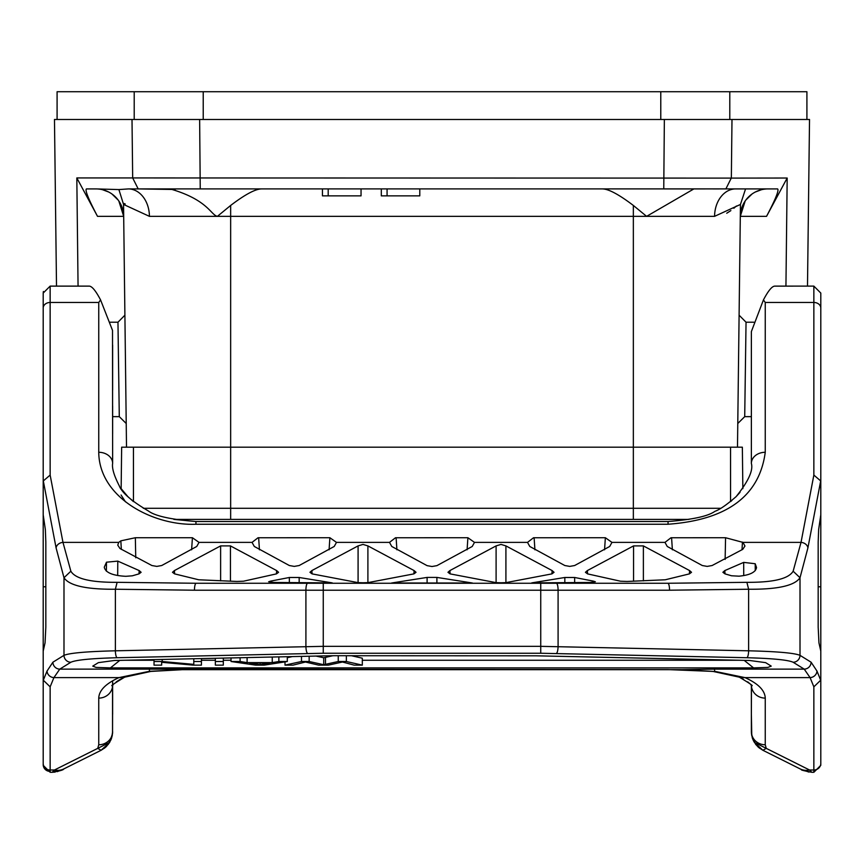 <?xml version="1.0" encoding="UTF-8"?>
<svg xmlns="http://www.w3.org/2000/svg" width="864" height="864" viewBox="0 0 864 864"><rect width="100%" height="100%" fill="white"/><g stroke="black" fill="none" stroke-linecap="round" stroke-linejoin="round"><path stroke-width="1.3" d="M735.502 188.914L777.6 188.914C779.242 190.058 775.559 199.206 766.541 216.346L787.18 178.027L785.938 286.114M719.064 188.914L712.897 188.914L719.064 188.914M705.186 188.914L693.878 188.914L705.186 188.914M175.122 189.497L138.186 188.914L170.122 188.914C207.889 199.757 210.762 214.974 217.393 216.346L633.344 216.346L633.344 447.185L121.651 447.185L121.144 488.646L127.915 496.67L133.456 501.617L133.456 447.185M125.226 203.969L123.887 203.472M123.595 207.9L123.552 204.444L149.429 216.346A27.767 21.092 90 0 0 128.466 188.914L118.897 189.572L123.552 204.444L118.897 189.572L95.99 188.914A27.767 27.767 0 0 1 123.692 216.346L126.511 447.185M787.18 178.027L731.268 178.103L725.89 188.892L735.653 188.914A27.767 21.092 -90 0 0 714.571 216.346L740.448 204.444L737.489 447.185L633.344 447.185L633.344 519.394L688.889 519.394L173.848 519.394L195.944 521.521C170.845 519.502 155.002 515.992 148.414 510.991C131.544 501.088 121.813 492.653 119.21 485.687C114.037 475.556 111.845 468.148 112.633 463.45A13.889 11.156 180 0 0 98.744 452.282C99.166 498.29 154.062 525.982 195.944 524.243L668.056 524.243C727.045 519.944 759.445 495.958 765.256 452.282A13.889 11.156 180 0 0 751.367 463.45L751.367 331.582L763.441 299.905C768.344 290.574 772.189 285.984 774.965 286.124L813.856 286.114L813.856 475.081L820.8 481.021L820.8 514.804L818.64 529.643L818.176 541.987L818.176 627.199L818.942 642.816L820.8 651.11L820.8 763.441A6.944 6.566 180 0 1 813.856 770.008L813.856 772.286L811.836 772.286C803.747 770.764 800.356 769.889 801.652 769.662L762.89 750.276L754.38 742.414L766.26 748.364L762.89 750.276L758.635 747.446L762.89 750.276M736.409 205.999L733.849 208.256M730.868 210.611L726.732 213.235M742.856 488.646L742.349 447.185L737.489 447.185L740.448 204.444L745.567 188.914M725.89 188.892L138.186 188.914L132.678 177.941L76.82 177.941L78.062 286.114M76.82 177.941L97.513 216.346L123.692 216.346L118.8 200.934M123.692 216.367L123.552 204.725M126.22 423.5L124.902 315.187L117.968 322.218L119.286 416.642L126.22 423.5M768.074 188.914A27.767 27.767 0 0 0 740.308 216.346L740.308 216.335A27.767 27.767 0 0 0 740.308 216.346L745.2 200.934M740.448 204.725L740.308 216.356M745.794 200.113L751.982 194.054M755.276 192.035L761.443 189.724M602.219 188.914C608.418 188.87 618.797 194.378 633.344 205.448L646.607 216.346L693.878 188.914L663.757 188.914L684.72 188.914M179.28 188.914L170.122 188.914M128.466 188.914L138.186 188.914M118.206 200.113L112.018 194.054M108.724 192.035L102.557 189.724M97.513 216.346C88.484 199.206 84.802 190.058 86.454 188.914L95.99 188.914M807.494 286.114L809.525 119.48L54.475 119.48L56.506 286.114M731.268 178.103L132.646 177.941M93.236 119.48L57.089 119.48L57.089 91.714L806.911 91.714L806.911 119.48L770.764 119.48M688.889 519.394L633.344 519.394M175.111 519.394L230.656 519.394L230.656 508.28L143.316 508.28M731.851 500.537L730.544 501.617L730.544 447.185M720.684 508.28L230.656 508.28L230.656 205.448L217.393 216.346L149.429 216.346M230.656 205.448C245.214 194.378 255.582 188.86 261.781 188.914M322.445 188.914L322.445 195.858L328.19 195.858L328.19 188.914M361.044 188.914L361.044 195.858L328.19 195.858M381.316 188.914L381.316 195.858L387.072 195.858L387.072 188.914M419.785 188.914L419.785 195.858L387.072 195.858M751.367 416.642L744.714 416.642L746.042 322.218L739.098 315.187M118.616 369.425L117.968 322.218L110.117 322.218M118.886 388.714L118.746 378.065M292.993 665.14L305.424 662.018L318.719 665.14L328.32 665.14L342.468 662.018L354.164 665.14L362.318 665.14L346.367 661.511L338.245 661.511L323.719 664.708L309.161 661.511L301.493 661.511L285.001 665.14L292.993 665.14M323.719 664.708L323.719 657.763L332.867 655.733M338.245 661.511L338.245 655.722M309.161 656.23L309.161 661.511M316.062 656.078L323.719 657.763M301.493 661.511L301.493 656.392M285.001 665.14L285.001 661.878M292.291 656.597L287.302 657.688M124.859 660.258L154.03 660.258M201.42 660.258L215.352 660.258M223.322 660.258L231.034 660.258M362.318 660.258L739.141 660.258M362.318 665.14L362.318 658.195L351.432 655.722M749.596 660.485L765.634 662.645L771.239 666.122L767.858 667.418L753.57 667.894L110.43 667.894L96.142 667.418L92.761 666.122L98.366 662.645L114.404 660.485L328.018 655.808A34.506 3.002 -0 0 1 336.409 655.722L535.982 655.808L749.596 660.485M70.859 662.256C75.902 659.934 91.325 658.422 117.115 657.731A6.944 1.739 -91.3 0 1 115.376 650.808C86.724 651.499 69.595 653.011 63.99 655.344A6.944 6.847 58.2 0 0 70.859 662.256L59.778 669.125L53.914 677.614L118.994 677.614L149.44 671.296L181.926 669.686L681.728 669.686M746.885 657.731C772.675 658.422 788.098 659.934 793.141 662.256A6.944 6.847 -58.2 0 0 800.01 655.344C794.405 653.011 777.276 651.499 748.624 650.808A6.944 1.739 91.3 0 1 746.885 657.731L540.734 653.249L323.266 653.249L117.115 657.731M739.346 677.16L745.006 677.614L714.56 671.296L714.56 669.125L682.074 669.686L713.156 671.414L668.056 669.6L149.44 669.125L149.44 671.296L150.844 671.414L181.354 669.751M113.152 684.688L112.633 685.422A13.889 13.122 0 0 1 98.744 698.112C99.047 690.422 105.797 683.586 118.994 677.614L124.654 677.16M105.376 747.446L101.11 750.276L106.196 746.69L101.11 750.276L63.763 768.949A20.833 16.492 -116.6 0 1 54.454 770.008L97.74 748.364L98.744 744.768A13.889 13.122 180 0 0 112.633 731.646L111.683 737.824L109.62 742.414L101.11 750.276L97.74 748.364L109.62 742.414L104.22 748.364M43.2 763.441A6.944 6.566 180 0 0 50.144 770.008L50.144 772.286L52.164 772.286L54.454 770.008L50.144 770.008L50.144 686.837L43.2 680.108L43.2 764.629A6.944 6.804 180 0 0 50.144 771.422M112.525 733.72L112.547 685.595C109.901 686.426 113.94 683.618 124.664 677.171L150.649 671.468M106.196 746.69L109.523 742.586M109.598 742.457L112.547 733.514L112.633 685.422M820.8 680.108L813.856 686.837L810.086 677.614L745.006 677.614C758.203 683.586 764.953 690.422 765.256 698.112A13.889 13.122 0 0 1 751.378 685.444L750.676 684.482M765.256 698.112L765.256 744.768A13.889 13.122 180 0 1 751.367 731.646L751.367 685.422M759.78 748.364L754.38 742.414L752.317 737.824L751.367 731.646L751.367 714.312L751.777 735.718L755.773 744.444L758.635 747.446M751.367 714.312L751.453 685.595C754.056 686.383 750.017 683.575 739.336 677.171L713.167 671.458L739.336 677.171L743.504 679.223M751.367 406.026L751.367 433.793M751.367 345.125L751.367 390.085M813.856 686.837L813.856 770.008L809.546 770.008L811.836 772.286M118.746 542.387L117.752 545.141L119.945 548.5L151.891 565.531L156.805 566.395L161.708 565.531L196.754 546.469L199.022 542.387L192.424 537.732L135.346 537.732L120.841 540.832L118.746 542.387L62.975 542.387L70.859 571.201C75.254 578.761 90.666 582.476 117.115 582.325L196.193 583.265L667.807 583.265L746.885 582.325C773.269 582.498 788.692 578.783 793.141 571.201L800.01 577.746L800.01 655.344L811.102 662.213L816.966 671.058A6.944 6.502 -22.2 0 1 810.086 677.614L804.222 669.125L793.141 662.256M307.649 583.265A6.944 1.739 90 0 0 305.91 590.209L194.454 590.209L115.376 589.237L115.376 650.808L323.266 646.337L323.266 590.209L540.734 590.209L540.734 646.337L748.624 650.808L748.624 589.237L669.546 590.209L558.09 590.209A6.944 1.739 -90 0 0 556.351 583.265M43.2 429.149L43.2 680.108M43.2 736.074L43.2 723.341M43.2 416.297L43.2 413.964M43.2 481.021L50.144 475.081L50.144 286.114L43.2 293.058L43.2 514.804L45.36 529.643L45.824 541.987L45.824 627.199L45.058 642.816L43.2 651.11M43.2 308.048A6.944 5.584 0 0 1 50.144 302.465L98.744 302.465L100.559 299.905L112.514 330.383L112.633 463.45M112.633 390.085L112.633 345.125M112.633 433.793L112.633 406.026M112.633 680.832L112.633 714.312L112.633 680.832M100.559 299.905C95.656 290.574 91.811 285.984 89.035 286.124L50.144 286.124M742.932 542.387L725.566 537.732L670.982 537.754L664.978 542.387L667.246 546.469L702.292 565.531L707.195 566.395L712.109 565.531L742.77 549.32L744.962 546.016L742.932 542.387L801.025 542.387L813.856 475.081M611.96 542.387L605.362 537.732L533.52 537.754L527.515 542.387L529.783 546.469L564.829 565.531L569.743 566.395L574.646 565.531L609.692 546.469L611.96 542.387L664.978 542.387M474.498 542.387L467.899 537.732L395.507 537.754L389.502 542.387L391.77 546.469L427.097 565.65L432 566.514L436.903 565.65L472.23 546.469L474.498 542.387L527.515 542.387M336.485 542.387L329.886 537.732L258.044 537.754L252.04 542.387L254.308 546.469L289.354 565.531L294.257 566.395L299.171 565.531L334.217 546.469L336.485 542.387L389.502 542.387M765.256 452.282L765.256 302.465L763.441 299.905M820.8 369.425L820.8 481.021M820.8 293.069L820.8 308.048L820.8 293.069L813.856 286.114L820.8 293.058M793.141 571.201L801.025 542.387A6.944 5.54 -169.2 0 1 807.894 547.97L800.01 577.746C794.696 585.662 777.557 589.496 748.624 589.237L746.885 582.325M117.115 582.325L115.376 589.237C86.422 589.486 69.293 585.662 63.99 577.746L63.99 655.344L52.898 662.213A6.944 6.847 -121.8 0 0 59.778 669.125L149.44 669.125M43.2 586.764L45.824 586.786M70.859 571.201L63.99 577.746L56.106 547.97L43.222 480.427M194.454 590.209A6.944 1.739 -90 0 1 196.193 583.265L323.266 583.265L323.266 590.209L305.91 590.209L305.91 646.51A6.944 1.739 88.7 0 0 307.649 653.422M556.351 653.422A6.944 1.739 -88.7 0 0 558.09 646.51L558.09 590.209L540.734 590.209L540.734 583.265L667.807 583.265A6.944 1.739 90 0 1 669.546 590.209M104.274 567.173C105.43 572.584 112.612 575.629 125.798 576.31L132.322 575.813L138.996 573.88L141.113 572.292L139.169 570.564L117.785 561.114L106.499 562.194L104.274 567.173M587.369 570.564L633.56 545.897L643.378 545.897L689.569 570.564L691.513 572.292L689.396 573.88L665.28 579.776L627.059 581.45L620.46 581.202L587.542 573.88L585.425 572.292L587.369 570.564L587.542 573.88M449.917 570.564L496.098 545.897L501.012 544.417L505.915 545.897L552.107 570.564L554.051 572.292L551.934 573.88L505.915 582.638L501.012 582.779L496.098 582.638L450.079 573.88L447.962 572.292L449.917 570.564L450.079 573.88M358.085 545.897L311.893 570.564L309.949 572.292L312.066 573.88L358.085 582.638L362.988 582.779L367.902 582.638L413.921 573.88L416.038 572.292L414.083 570.564L367.902 545.897L362.988 544.417L358.085 545.897L358.085 582.638M174.431 570.564L220.622 545.897L230.44 545.897L276.631 570.564L278.575 572.292L276.458 573.88L243.54 581.202L236.941 581.45L198.72 579.776L174.604 573.88L172.487 572.292L174.431 570.564L174.604 573.88M436.903 577.411L472.37 583.006L391.63 583.006L427.097 577.411L436.903 577.411L436.903 583.243M299.171 577.487L332.251 582.887L273.931 582.466L268.639 581.774L270.637 581.116L289.354 577.487L299.171 577.487L299.171 582.93M590.069 582.466L531.749 582.887L564.829 577.487L574.646 577.487L593.363 581.116L595.361 581.774L590.069 582.466M755.201 563.738L756.518 567.497C755.741 572.227 749.92 575.122 739.033 576.18L731.516 575.77L725.004 573.88L722.887 572.292L724.831 570.564L743.688 562.388L755.201 563.738L755.266 570.618M120.841 540.832L121.338 549.385M742.014 549.796L742.435 542.074M106.358 571.169L106.499 562.194M820.8 736.074L820.8 764.629M820.8 723.859L820.8 635.882M818.176 586.807L820.8 586.764L820.8 429.149L820.8 640.202M820.8 413.964L820.8 416.297M765.256 744.768L766.26 748.364L809.546 770.008A20.833 16.492 116.6 0 1 800.237 768.949L802.516 770.083M751.453 733.514L751.777 735.728M193.784 661.511L201.42 661.511L201.42 665.14L193.244 665.14L161.665 662.288L161.665 665.14L154.03 665.14L154.03 661.511L162.205 661.511L193.784 664.362L193.784 658.746M201.42 661.511L201.42 658.584M154.03 661.511L154.03 659.621M162.205 661.511L162.205 659.437M215.352 661.511L223.322 661.511L223.322 665.14L215.352 665.14L215.352 658.282M223.322 661.511L223.322 658.098M272.246 662.612L247.104 662.612L240.095 661.511L231.034 661.511L255.625 665.14L264.211 665.14L287.302 661.511L278.856 661.511L272.246 662.612L272.246 657.029M278.856 661.511L278.856 656.888M260.107 664.762L249.566 663.001L269.957 663.001L260.107 664.762L260.107 663.001M287.302 661.511L287.302 656.705M231.034 661.511L231.034 657.936M240.095 661.511L240.095 657.731M247.104 662.612L247.104 657.58M255.841 663.001L255.841 664.006M263.347 664.07L263.347 663.001M346.367 661.511L346.367 655.722M759.143 747.868L757.804 746.69M756.054 744.8L755.546 744.163M753.797 741.388L753.17 740.113M752.166 737.348L755.838 744.53M752.306 737.824L752.868 739.4M820.8 722.995L820.8 751.021A6.944 6.804 0 0 0 820.8 751.021M820.8 667.969L820.8 673.013M820.8 293.188A6.944 6.944 180 0 0 820.8 293.177L820.8 420.865M820.8 433.998L820.8 376.369M125.496 501.865L121.068 495.007M43.2 320.825L43.2 308.038M111.769 737.554L110.808 740.146M112.223 735.739L112.633 731.646L111.694 737.759M57.283 771.649L62.348 769.662A20.833 18.911 -116.6 0 1 53.028 771.422M633.344 205.448L633.344 216.346L714.571 216.346M740.308 216.346L766.541 216.346M132.678 177.941L132.008 119.48M731.992 119.48L731.344 178.254M663.757 188.914L664.362 119.48M199.638 119.48L200.243 188.914M729.788 119.48L729.788 91.714M660.776 91.714L660.776 119.48M203.224 119.48L203.224 91.714M134.212 91.714L134.212 119.48M744.725 416.642L737.78 423.5M325.49 657.331L325.49 664.276M811.102 662.213A6.944 6.847 121.8 0 1 804.222 669.125L714.56 669.125M43.211 680.432L47.034 671.058A6.944 6.502 22.2 0 0 53.914 677.614L50.144 686.837M98.744 698.112L98.744 744.768M816.966 671.058L820.789 680.432M820.778 480.427L807.894 547.97M323.266 653.249L323.266 646.337L540.734 646.337L540.734 653.249M47.034 671.058L52.898 662.213M751.367 463.45C753.386 470.416 748.289 481.486 736.085 496.67C726.7 504.803 719.658 509.684 714.96 511.304C708.102 516.24 692.474 519.642 668.056 521.521L668.056 524.243M195.944 524.243L195.944 521.521L668.056 521.521M98.744 302.465L98.744 452.282M765.256 302.465L813.856 302.465A6.944 5.584 0 0 1 820.8 308.048L820.8 308.048M252.04 542.387L199.022 542.387M50.144 475.081L62.975 542.387A6.944 5.54 169.2 0 0 56.106 547.97M135.346 537.732L135.745 557.766M191.614 549.796L192.424 537.732M258.638 537.732L259.448 549.796M329.076 549.796L329.886 537.732M396.101 537.732L396.911 549.796M467.089 549.796L467.899 537.732M534.114 537.732L534.924 549.796M604.552 549.796L605.362 537.732M671.576 537.732L672.386 549.796M725.134 559.386L725.566 537.732M138.996 573.88L139.169 570.564M117.785 561.114L117.677 575.392M633.56 581.234L633.56 545.897M643.378 545.897L643.378 580.867M689.396 573.88L689.569 570.564M496.098 582.638L496.098 545.897M505.915 545.897L505.915 582.638M551.934 573.88L552.107 570.564M311.893 570.564L312.066 573.88M367.902 545.897L367.902 582.638M413.921 573.88L414.083 570.564M220.622 580.867L220.622 545.897M276.458 573.88L276.631 570.564M230.44 545.897L230.44 581.234M427.097 583.243L427.097 577.411M330.188 583.124L330.242 582.541M270.637 581.116L270.691 582.304M289.354 582.768L289.354 577.487M564.829 582.93L564.829 577.487M533.758 582.541L533.812 583.124M574.646 577.487L574.646 582.768M593.309 582.304L593.363 581.116M743.731 575.51L743.688 562.388M724.831 570.564L725.004 573.88M119.815 660.366L110.43 667.894M753.57 667.894L744.185 660.366M753.883 322.218L746.042 322.218M112.633 416.642L119.286 416.642M55.112 772.07L52.175 772.286C59.659 771.055 63.526 769.943 63.763 768.949M108.162 744.53L112.169 736.052M681.901 669.74L713.167 671.458M50.144 772.286L43.2 765.342L50.144 772.286M813.856 772.286L820.8 765.342L813.856 772.286M751.367 731.711L752.306 737.759M751.766 735.718L755.773 744.444M808.963 772.081L801.662 769.662M750.114 683.878L747.716 681.858M124.664 677.171L119.88 679.568M119.783 679.622L116.251 681.89M736.085 496.67L740.027 492.35M43.384 291.481L43.2 293.058"/></g></svg>
